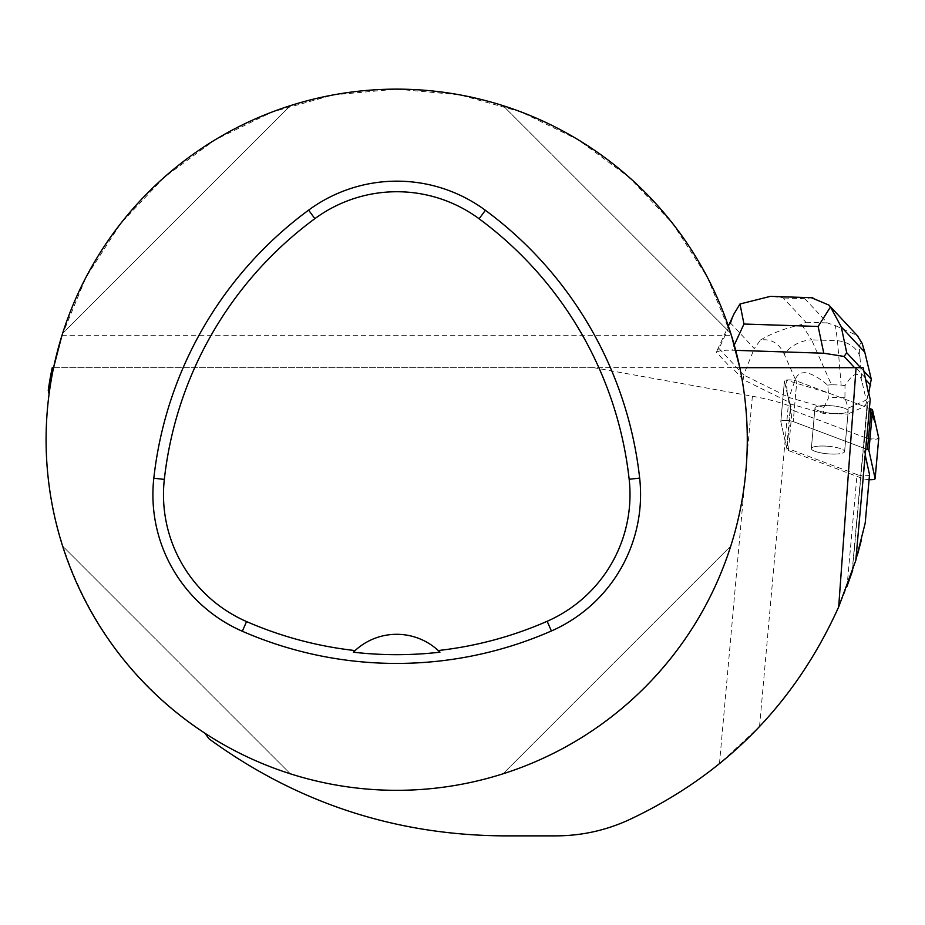 <?xml version="1.0" encoding="UTF-8"?>
<svg xmlns="http://www.w3.org/2000/svg" width="925" height="925" viewBox="0 0 925 925"><rect width="100%" height="100%" fill="white"/><g stroke="black" fill="none" stroke-linecap="round" stroke-linejoin="round"><path stroke-width="0.69" stroke-dasharray="4.62 3.47" d="M833.772 454.094A16.696 3.769 5.1 0 1 811.341 448.567A16.696 3.769 5.1 0 1 828.303 446.301A16.696 3.769 5.1 0 1 844.594 451.539A16.696 3.769 5.1 0 1 833.772 454.094M865.765 448.914L793.211 421.569A6.961 1.573 -174.9 0 0 785.556 420.389A6.961 1.573 -174.9 0 0 780.816 421.453A6.961 1.573 -174.9 0 0 780.816 421.569L787.002 449.538A6.961 1.573 -174.9 0 0 788.447 450.556L862.724 478.537A6.961 1.573 -174.9 0 0 869.095 479.67M852.688 570.262L855.787 560.423L852.422 571.037L867.245 405.532L867.419 406.341L864.586 405.277L864.47 406.549L796.83 381.065L869.396 408.411L829.343 393.322L786.123 380.094L787.51 394.929L792.077 410.053A6.961 1.573 5.1 0 1 790.621 409.035L784.446 381.065A6.961 1.573 5.1 0 1 784.435 380.95A6.961 1.573 5.1 0 1 789.187 379.886A6.961 1.573 5.1 0 1 796.83 381.065L793.211 421.569L863.684 448.128L865.222 455.077M866.355 438.034L792.077 410.053L865.939 437.883L878.727 438.265A6.961 1.573 5.1 0 1 873.767 439.213A6.961 1.573 5.1 0 1 866.355 438.034L862.724 478.537M837.403 413.591A16.696 3.769 5.1 0 1 814.96 408.064A16.696 3.769 5.1 0 1 831.933 405.797A16.696 3.769 5.1 0 1 848.225 411.035A16.696 3.769 5.1 0 1 837.403 413.591M788.273 405.52A89.401 20.177 5.1 0 0 752.372 396.235L593.769 367.688L732.091 367.688L743.191 379.632L789.568 402.456L790.424 406.329L788.273 405.52L759.529 726.564C798.009 685.598 827.181 638.84 847.046 586.277L857.047 474.618L786.678 448.105L780.816 421.569L784.446 381.065L789.568 402.456M865.453 378.013L855.856 367.688L863.175 367.688M864.586 405.277L865.812 404.722L868.587 394.004M867.245 405.532A89.401 20.177 5.1 0 1 867.141 404.086A89.401 20.177 5.1 0 1 870.194 399.484M48.262 390.35L52.239 367.688L593.769 367.688M739.803 367.688L53.581 367.688A350.587 350.587 0 0 0 49.094 393.969C30.826 524.718 93.818 661.872 204.899 733.213A350.587 350.587 0 0 0 739.803 367.688L732.091 367.688M854.561 367.688L855.856 367.688M867.419 406.341L863.684 448.128M786.678 448.105L790.424 406.329M793.211 421.569A6.961 1.573 -174.9 0 0 785.556 420.389A6.961 1.573 -174.9 0 0 780.816 421.453A6.961 1.573 -174.9 0 0 780.816 421.569L784.446 381.065A6.961 1.573 5.1 0 1 784.435 380.95A6.961 1.573 5.1 0 1 789.187 379.886A6.961 1.573 5.1 0 1 796.83 381.065L793.211 421.569M827.968 446.266A16.696 3.769 5.1 0 1 844.594 451.539A16.696 3.769 5.1 0 1 827.632 453.805A16.696 3.769 5.1 0 1 811.341 448.567A16.696 3.769 5.1 0 1 827.968 446.266M831.598 413.336A16.696 3.769 5.1 0 1 814.96 408.064A16.696 3.769 5.1 0 1 831.598 405.763A16.696 3.769 5.1 0 1 848.225 411.035A16.696 3.769 5.1 0 1 831.598 413.336M857.047 474.618A7.007 1.584 -174.9 0 0 864.517 475.808A7.007 1.584 -174.9 0 0 869.512 474.849M865.21 523.053L861.476 539.657M857.533 554.468L852.11 571.951M61.894 335.683L86.152 277.003L120.597 223.665L164.095 177.403L215.213 139.756L272.297 111.948L333.451 94.882L396.686 89.135L459.922 94.882L521.076 111.948L578.16 139.756L629.289 177.403L672.787 223.665L707.232 277.003L731.49 335.683L61.894 335.683M290.346 105.658C183.555 139.108 96.073 226.59 62.611 333.382C96.073 226.59 183.555 139.108 290.346 105.658L62.611 333.382L290.346 105.658M503.027 773.797C609.818 740.347 697.3 652.865 730.762 546.074C697.3 652.865 609.818 740.347 503.027 773.797L730.762 546.074L503.027 773.797M730.762 333.382C697.3 226.59 609.818 139.108 503.027 105.658C609.818 139.108 697.3 226.59 730.762 333.382L503.027 105.658L730.762 333.382M62.611 546.074C96.073 652.865 183.555 740.347 290.346 773.797C183.555 740.347 96.073 652.865 62.611 546.074L290.346 773.797L62.611 546.074M439.965 652.171A61.351 61.351 0 0 0 353.385 652.194M752.372 396.235L719.465 763.749L759.529 726.564M719.465 763.749C691.391 786.528 660.889 805.386 627.959 820.302C604.996 830.592 580.935 835.784 555.775 835.865L503.177 835.865C394.836 834.859 296.809 802.53 209.108 738.902M788.643 402.202L789.06 397.519L743.619 374.96L743.191 379.632M772.884 296.451L783.348 297.989L805.883 322.235L801.651 324.536L811.618 339.857A28.051 20.431 -23.8 0 0 784.261 354.217C779.174 343.314 771.253 338.585 760.5 340.007L754.268 348.575L730.738 323.264L719.06 348.552L717.337 349.997L716.459 352.275L730.785 367.688M719.06 348.552L743.619 374.96L754.268 348.575M871.269 379.134L865.812 404.722M862.135 343.337C859.811 341.475 859.071 345.927 859.915 356.692L861.961 381.47C859.059 370.809 853.405 372.208 844.999 385.679L844.953 397.773L848.156 408.168L847.624 414.111L864.47 406.549M848.156 408.168L866.239 400.051L861.961 381.47M823.84 407.37L828.881 397.241L827.655 385.112C810.566 370.809 799.79 368.867 795.338 379.285L789.06 397.519L823.84 407.37L823.308 413.325L847.624 414.111M789.453 403.739L823.308 413.325M735.699 350.344L731.872 350.217L734.253 345.06M716.459 352.275C718.644 350.714 723.789 350.032 731.872 350.217M844.953 397.773L828.881 397.241M863.973 371.283L860.62 367.688M859.915 356.692A28.051 21.969 -4.7 0 0 837.472 340.701L811.618 339.857L831.459 384.742L841.149 385.066L837.472 340.701L835.425 325.646L827.366 322.941L804.819 298.694L811.41 297.711M730.738 323.264L734.022 313.841M831.459 384.742L827.655 385.112M844.999 385.679L841.149 385.066M835.425 325.646L857.278 335.602M760.5 340.007C771.473 333.382 785.186 328.225 801.651 324.536M788.447 450.556L792.077 410.053M790.621 409.035L787.002 449.538M805.883 322.235L827.366 322.941M804.819 298.694L783.348 297.989M795.338 379.285L784.261 354.217M780.816 421.453L784.435 380.95L780.816 421.453M844.594 451.539L848.225 411.035L844.594 451.539M811.341 448.567L814.96 408.064L811.341 448.567M852.11 571.985L867.141 404.086M717.337 349.997L728.357 326.12"/><path stroke-width="1.39" d="M869.095 479.67A6.961 1.573 -174.9 0 0 875.119 478.653A6.961 1.573 -174.9 0 0 875.119 478.537L868.933 450.567A6.961 1.573 -174.9 0 0 867.488 449.562L865.765 448.914M869.396 408.411L871.107 409.058A6.961 1.573 5.1 0 1 872.564 410.064L878.738 438.034A6.961 1.573 5.1 0 1 878.75 438.149A6.961 1.573 5.1 0 1 878.727 438.265L875.501 423.361L869.396 408.411M863.973 371.283L871.269 379.134L868.587 394.004L863.175 367.688L739.803 367.688L854.561 367.688L844.12 356.449L846.71 352.726L841.253 326.883L864.782 352.194L862.135 343.337L857.278 335.602M204.899 733.213L209.108 738.902C296.671 802.68 394.697 834.997 503.177 835.865L555.775 835.865C580.888 835.83 604.95 830.65 627.959 820.302C724.587 775.266 794.829 704.133 838.686 606.904L855.787 560.423L870.194 399.484L868.795 393.148M49.094 393.969A350.587 350.587 0 0 0 373.758 789.568A350.587 350.587 0 0 0 747.284 439.733A350.587 350.587 0 0 0 419.615 89.887A350.587 350.587 0 0 0 49.094 393.969L48.262 390.35A351.905 351.905 0 0 1 52.239 367.688L53.581 367.688L61.894 335.683M838.686 606.904L856.076 367.688M855.787 560.423L865.187 523.157L869.535 474.629L865.222 455.077M861.476 539.657L857.533 554.468M852.11 571.951L847.046 586.277M731.49 335.683L739.803 367.688M639.661 478.098A385.656 385.656 0 0 0 485.382 210.287A149.006 149.006 0 0 0 308.603 210.137A385.656 385.656 0 0 0 153.816 478.237A149.006 149.006 0 0 0 242.327 631.255A385.656 385.656 0 0 0 551.404 630.966A149.006 149.006 0 0 0 639.661 478.098L629.162 479.266A375.076 375.076 0 0 0 479.104 218.786A138.426 138.426 0 0 0 314.87 218.658A375.076 375.076 0 0 0 164.326 479.404A138.426 138.426 0 0 0 246.559 621.565A375.076 375.076 0 0 0 355.084 650.564L353.385 652.194A376.903 376.903 0 0 0 439.965 652.171L438.253 650.529A375.076 375.076 0 0 0 547.161 621.288A138.426 138.426 0 0 0 629.162 479.266M438.253 650.529A61.351 61.351 0 0 0 355.084 650.564M852.422 571.037L852.688 570.262M870.737 385.089L865.337 379.285M811.41 297.711L828.939 305.1L830.5 306.961L818.128 326.467L823.782 353.223L844.12 356.449M823.782 353.223L735.699 350.344M860.62 367.688L846.71 352.726M871.269 379.134L864.782 352.194M734.253 345.06L743.966 324.039L739.988 303.99L770.594 296.324L772.884 296.451M728.357 326.12L734.022 313.864L739.988 303.99M830.5 306.961L841.253 326.883M867.488 449.562L871.107 409.058M875.119 478.537L878.738 438.034M872.564 410.064L868.933 450.567M479.104 218.786L485.382 210.287M314.87 218.658L308.603 210.137M164.326 479.404L153.816 478.237M246.559 621.565L242.327 631.255M547.161 621.288L551.404 630.966M743.966 324.039L818.128 326.467M875.119 478.653L878.75 438.149M865.21 523.111L869.535 474.733M812.832 297.757L770.583 296.382M858.018 336.388L829.297 305.493"/></g></svg>
